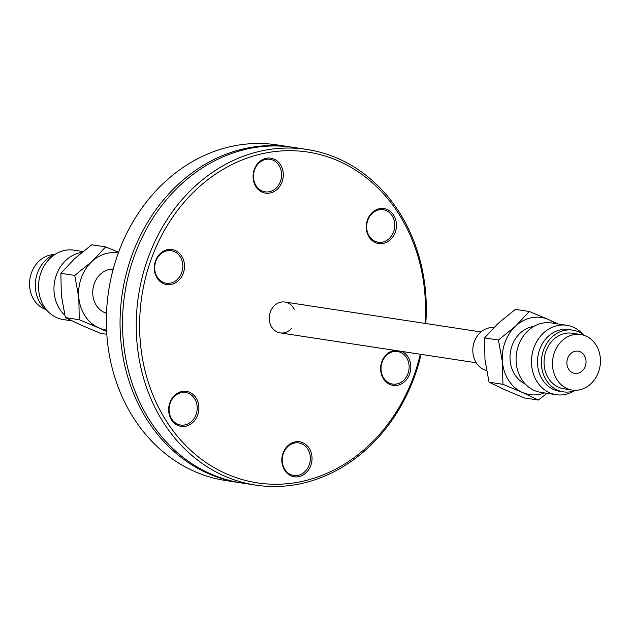 <?xml version="1.0" encoding="UTF-8"?>
<svg xmlns="http://www.w3.org/2000/svg" width="630" height="630" viewBox="0 0 630 630"><rect width="100%" height="100%" fill="white"/><g stroke="black" fill="none" stroke-linecap="round" stroke-linejoin="round"><path stroke-width="0.94" d="M291.367 328.632A15.6 13.269 -81.3 0 1 280.208 332.9A15.6 13.269 -81.3 0 1 269.443 315.473A15.6 13.269 -81.3 0 1 284.91 302.046A15.6 13.269 -81.3 0 1 287.831 302.904A15.6 13.269 -81.3 0 1 294.297 309.448M425.793 323.529A169.777 144.412 98.7 0 0 338.656 158.784A169.777 144.412 98.7 0 0 306.873 149.436A169.777 144.412 98.7 0 0 142.388 276.452A169.777 144.412 98.7 0 0 223.91 475.776A169.777 144.412 98.7 0 0 255.693 485.116A169.777 144.412 98.7 0 0 421.092 354.375M420.297 354.249A167.32 142.325 -81.3 0 1 226.012 473.673A167.32 142.325 -81.3 0 1 145.971 276.09A167.32 142.325 -81.3 0 1 309.771 152.381A167.32 142.325 -81.3 0 1 424.998 323.403M390.38 239.691A17.687 15.049 98.7 0 0 387.324 209.562A17.687 15.049 98.7 0 0 366.337 228.981A17.687 15.049 98.7 0 0 390.38 239.691M175.376 250.535A17.687 15.049 98.7 0 0 154.389 269.955A17.687 15.049 98.7 0 0 178.432 280.665A17.687 15.049 98.7 0 0 175.376 250.535M281.917 462.184A17.687 15.049 98.7 0 0 305.959 472.902A17.687 15.049 98.7 0 0 302.912 442.772A17.687 15.049 98.7 0 0 281.917 462.184M394.789 350.367A17.687 15.049 98.7 0 0 380.835 365.707A17.687 15.049 98.7 0 0 389.742 384.41A17.687 15.049 98.7 0 0 409.571 374.157A17.687 15.049 98.7 0 0 401.83 351.438M174.738 395.254A17.687 15.049 98.7 0 0 177.794 425.384A17.687 15.049 98.7 0 0 198.781 405.964A17.687 15.049 98.7 0 0 174.738 395.254M283.201 172.762A17.687 15.049 98.7 0 0 259.158 162.044A17.687 15.049 98.7 0 0 262.214 192.174A17.687 15.049 98.7 0 0 283.201 172.762M255.693 485.116L241.999 483.029A169.777 144.412 -81.3 0 1 210.207 473.689A169.777 144.412 -81.3 0 1 128.685 274.365A169.777 144.412 -81.3 0 1 293.17 147.349L306.873 149.436M240.755 482.832A169.777 144.412 -81.3 0 1 239.51 482.651L225.808 480.564A169.777 144.412 -81.3 0 1 196.103 472.122L191.953 470.271A169.777 144.412 -81.3 0 1 112.825 270.616A169.777 144.412 -81.3 0 1 276.987 144.884L279.98 145.341A169.777 144.412 -81.3 0 1 280.452 145.412M239.51 482.651A169.777 144.412 -81.3 0 1 207.719 473.303A169.777 144.412 -81.3 0 1 126.197 273.987A169.777 144.412 -81.3 0 1 290.682 146.971A169.777 144.412 -81.3 0 1 291.926 147.168M290.682 146.971L288.918 146.703A169.777 144.412 98.7 0 0 288.445 146.632L279.507 145.27A169.777 144.412 -81.3 0 1 279.98 145.341M389.112 238.652A16.459 14.002 -81.3 0 1 378.228 242.259A16.459 14.002 -81.3 0 1 366.865 223.87A16.459 14.002 -81.3 0 1 383.19 209.711A16.459 14.002 -81.3 0 1 394.396 221.445A16.459 14.002 -81.3 0 1 389.112 238.652M281.516 172.864A16.459 14.002 -81.3 0 1 265.072 191.835A16.459 14.002 -81.3 0 1 253.709 173.455A16.459 14.002 -81.3 0 1 270.034 159.288A16.459 14.002 -81.3 0 1 281.516 172.864M174.329 251.591A16.459 14.002 -81.3 0 1 182.227 270.916A16.459 14.002 -81.3 0 1 166.281 283.232A16.459 14.002 -81.3 0 1 154.917 264.844A16.459 14.002 -81.3 0 1 171.242 250.685A16.459 14.002 -81.3 0 1 174.329 251.591M174.73 396.097A16.459 14.002 -81.3 0 1 185.614 392.498A16.459 14.002 -81.3 0 1 196.977 410.878A16.459 14.002 -81.3 0 1 180.653 425.045A16.459 14.002 -81.3 0 1 169.446 413.304A16.459 14.002 -81.3 0 1 174.73 396.097M282.327 461.884A16.459 14.002 -81.3 0 1 298.77 442.914A16.459 14.002 -81.3 0 1 310.133 461.302A16.459 14.002 -81.3 0 1 293.808 475.461A16.459 14.002 -81.3 0 1 282.327 461.884M389.521 383.166A16.459 14.002 -81.3 0 1 381.615 363.833A16.459 14.002 -81.3 0 1 397.561 351.524A16.459 14.002 -81.3 0 1 408.925 369.904A16.459 14.002 -81.3 0 1 392.6 384.072A16.459 14.002 -81.3 0 1 389.521 383.166M54.18 254.567A28.082 23.885 98.7 0 0 31.5 272.743A28.082 23.885 98.7 0 0 45.809 309.472M55.629 254.024A31.201 26.539 98.7 0 0 37.485 272.932A31.201 26.539 98.7 0 0 47.037 310.425M585.278 366.203A11.23 9.552 -81.3 0 1 574.773 373.385A11.23 9.552 -81.3 0 1 567.654 358.352A11.23 9.552 -81.3 0 1 578.159 351.17A11.23 9.552 -81.3 0 1 585.278 366.203M554.431 352.461A28.082 23.885 -81.3 0 1 580.695 334.514A28.082 23.885 -81.3 0 1 598.5 372.094A28.082 23.885 -81.3 0 1 572.237 390.041A28.082 23.885 -81.3 0 1 554.431 352.461M572.237 390.041L563.803 388.757A28.082 23.885 -81.3 0 1 545.997 351.178A28.082 23.885 -81.3 0 1 572.26 333.231L580.695 334.514M575.82 390.269A31.201 26.539 -81.3 0 1 563.33 391.844A31.201 26.539 -81.3 0 1 543.548 350.083A31.201 26.539 -81.3 0 1 572.733 330.144A31.201 26.539 -81.3 0 1 584.191 335.365M563.33 391.844L559.432 391.246A31.201 26.539 -81.3 0 1 539.658 349.493A31.201 26.539 -81.3 0 1 568.843 329.553L572.733 330.144M486.517 370.566A21.845 18.577 -81.3 0 1 474.335 341.688A21.845 18.577 -81.3 0 1 493.77 327.608M106.509 313.228A22.467 19.113 -81.3 0 1 94.295 283.602A22.467 19.113 -81.3 0 1 113.243 269.065M82.916 251.527L73.828 250.141A35.107 29.862 98.7 0 0 40.997 272.57A35.107 29.862 98.7 0 0 63.244 319.552L71.891 320.867M81.774 252.457A35.107 29.862 98.7 0 0 56.401 274.924A35.107 29.862 98.7 0 0 64.78 315.157M118.33 252.984A39.005 33.177 98.7 0 0 92.011 261.442L105.627 246.897L118.605 252.22M106.643 331.514L98.745 327.876A39.005 33.177 98.7 0 0 106.572 330.096M98.745 327.876L79.262 319.725L78.829 297.856A39.005 33.177 98.7 0 0 98.745 327.876M78.829 297.856L74.781 275.436L92.011 261.442A39.005 33.177 98.7 0 0 78.829 297.856M105.627 246.897L91.728 244.779L74.497 258.773L60.882 273.318L61.315 295.186L65.37 317.607L81.231 325.198L100.706 333.349L106.816 334.278M65.37 317.607L79.262 319.725M60.882 273.318L74.781 275.436M574.371 390.813A35.107 29.862 -81.3 0 1 556.172 394.695A35.107 29.862 -81.3 0 1 533.917 347.721A35.107 29.862 -81.3 0 1 566.756 325.285A35.107 29.862 -81.3 0 1 582.963 334.412M556.172 394.695L540.76 392.348A35.107 29.862 -81.3 0 1 518.514 345.374A35.107 29.862 -81.3 0 1 551.345 322.938L566.756 325.285M525.121 383.851A29.956 25.483 -81.3 0 1 512.088 345.579A29.956 25.483 -81.3 0 1 533.886 326.387M502.929 384.308L502.496 362.447L498.44 340.027L515.679 326.033L529.294 311.488L515.395 309.369L498.165 323.363L484.549 337.908L484.982 359.777L489.037 382.19L504.89 389.789L524.373 397.94L538.272 400.058L522.412 392.459L502.929 384.308L489.037 382.19M498.44 340.027L484.549 337.908M547.084 393.309L538.272 400.058M529.294 311.488L548.769 319.638A39.005 33.177 98.7 0 0 515.679 326.033A39.005 33.177 98.7 0 0 502.496 362.447A39.005 33.177 98.7 0 0 522.412 392.459A39.005 33.177 98.7 0 0 544.596 392.931M555.18 323.521A39.005 33.177 98.7 0 0 548.769 319.638L558.109 323.97M280.208 332.9L476.264 362.786M284.91 302.046L480.974 331.939M104.21 312.378L106.525 312.732M110.793 269.191L113.109 269.545"/></g></svg>
